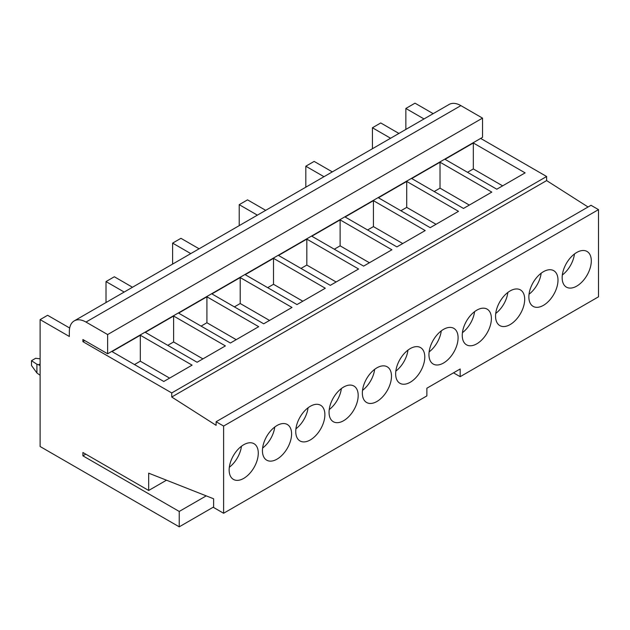 <?xml version="1.0" encoding="UTF-8"?>
<svg xmlns="http://www.w3.org/2000/svg" width="630" height="630" viewBox="0 0 630 630"><rect width="100%" height="100%" fill="white"/><g stroke="black" fill="none" stroke-linecap="round" stroke-linejoin="round"><path stroke-width="0.94" d="M433.172 113.66L415.012 103.17L405.854 108.462L424.014 118.944M69.678 328.025L47.612 315.291L40.115 319.615L40.115 446.512L179.235 526.83L179.235 511.45L82.908 455.837L82.908 452.505L148.68 490.471L148.68 473.169L213.617 498.787L213.617 507.489L223.611 513.261L223.611 426.061L216.114 421.738L216.114 425.337L171.738 397.026L171.738 392.947L82.908 341.657L82.908 339.515L107.636 353.792L107.636 334.561L85.987 322.064L460.884 105.62A23.546 13.592 60 0 0 449.111 104.454L74.214 320.898A23.546 13.592 60 0 1 85.987 322.064M74.214 320.898A23.546 13.592 60 0 0 69.339 331.679L69.339 336.483L40.115 319.615M107.636 353.792L482.525 137.348L482.525 118.117L107.636 334.561M482.525 118.117L460.884 105.62M85.798 454.167L82.908 455.837M84.766 340.586L82.908 341.657M206.223 495.865L179.235 511.45M213.617 506.977L179.235 526.83M405.854 129.434L405.854 108.462M588.05 207.002L546.627 180.589L546.627 176.502L480.666 138.419M453.513 372.834L460.176 376.677L598.5 296.817L598.5 209.625L591.011 205.293L216.114 421.738M372.425 148.727L372.425 127.756L380.748 122.952L398.908 133.434M390.584 138.246L372.425 127.756M305.818 187.181L305.818 166.21L314.149 161.406L332.309 171.888M323.985 176.699L305.818 166.21M239.219 225.634L239.219 204.663L247.543 199.86L265.702 210.341M257.379 215.153L239.219 204.663M172.612 264.088L172.612 243.117L180.944 238.313L199.104 248.795M190.78 253.599L172.612 243.117M106.013 302.542L106.013 281.571L114.337 276.759L132.497 287.248M124.173 292.052L106.013 281.571M546.627 176.502L171.738 392.947M525.113 172.872L473.327 142.978L445.016 159.319L496.802 189.213L525.113 172.872M491.809 192.103L440.023 162.201L411.721 178.542L463.499 208.443L491.809 192.103M458.506 211.326L406.72 181.432L378.417 197.773L430.203 227.666L458.506 211.326M425.203 230.556L373.425 200.655L345.114 216.996L396.9 246.897L425.203 230.556M391.899 249.779L340.121 219.886L311.811 236.226L363.597 266.12L391.899 249.779M358.604 269.01L306.818 239.109L278.515 255.449L330.293 285.351L358.604 269.01M325.3 288.233L273.514 258.339L245.212 274.68L296.998 304.573L325.3 288.233M291.997 307.456L240.211 277.562L211.908 293.903L263.694 323.804L291.997 307.456M258.694 326.686L206.916 296.785L178.605 313.134L230.391 343.027L258.694 326.686M225.398 345.909L173.612 316.016L145.302 332.356L197.088 362.258L225.398 345.909M192.095 365.14L140.309 335.239L112.006 351.587L163.784 381.481L192.095 365.14M166.485 480.194L148.68 490.471M460.176 376.677L460.176 368.983L426.872 388.214L426.872 395.9L223.611 513.261M598.5 209.625L223.611 426.061M591.302 260.883A20.601 11.899 120 0 0 587.034 251.457A20.601 11.899 120 0 0 571.15 256.969A20.601 11.899 120 0 0 562.157 277.712A20.601 11.899 120 0 0 566.425 287.138A20.601 11.899 120 0 0 582.301 281.618A20.601 11.899 120 0 0 591.302 260.883M557.999 280.114A20.601 11.899 120 0 0 553.731 270.68A20.601 11.899 120 0 0 537.855 276.2A20.601 11.899 120 0 0 528.861 296.935A20.601 11.899 120 0 0 533.122 306.369A20.601 11.899 120 0 0 549.006 300.849A20.601 11.899 120 0 0 557.999 280.114M524.695 299.337A20.601 11.899 120 0 0 520.427 289.902A20.601 11.899 120 0 0 504.551 295.423A20.601 11.899 120 0 0 495.558 316.158A20.601 11.899 120 0 0 499.826 325.592A20.601 11.899 120 0 0 515.702 320.072A20.601 11.899 120 0 0 524.695 299.337M491.392 318.567A20.601 11.899 120 0 0 487.124 309.133A20.601 11.899 120 0 0 471.248 314.654A20.601 11.899 120 0 0 462.255 335.388A20.601 11.899 120 0 0 466.523 344.823A20.601 11.899 120 0 0 482.399 339.302A20.601 11.899 120 0 0 491.392 318.567M458.089 337.79A20.601 11.899 120 0 0 453.828 328.356A20.601 11.899 120 0 0 437.945 333.876A20.601 11.899 120 0 0 428.951 354.611A20.601 11.899 120 0 0 433.219 364.045A20.601 11.899 120 0 0 449.095 358.525A20.601 11.899 120 0 0 458.089 337.79M424.793 357.021A20.601 11.899 120 0 0 420.525 347.587A20.601 11.899 120 0 0 404.649 353.107A20.601 11.899 120 0 0 395.656 373.842A20.601 11.899 120 0 0 399.916 383.276A20.601 11.899 120 0 0 415.8 377.756A20.601 11.899 120 0 0 424.793 357.021M391.49 376.244A20.601 11.899 120 0 0 387.222 366.81A20.601 11.899 120 0 0 371.346 372.33A20.601 11.899 120 0 0 362.352 393.065A20.601 11.899 120 0 0 366.621 402.499A20.601 11.899 120 0 0 382.497 396.979A20.601 11.899 120 0 0 391.49 376.244M358.186 395.467A20.601 11.899 120 0 0 353.918 386.04A20.601 11.899 120 0 0 338.042 391.561A20.601 11.899 120 0 0 329.049 412.296A20.601 11.899 120 0 0 333.317 421.722A20.601 11.899 120 0 0 349.193 416.209A20.601 11.899 120 0 0 358.186 395.467M324.883 414.697A20.601 11.899 120 0 0 320.623 405.263A20.601 11.899 120 0 0 304.739 410.784A20.601 11.899 120 0 0 295.746 431.519A20.601 11.899 120 0 0 300.014 440.953A20.601 11.899 120 0 0 315.89 435.432A20.601 11.899 120 0 0 324.883 414.697M291.588 433.92A20.601 11.899 120 0 0 287.319 424.494A20.601 11.899 120 0 0 271.443 430.014A20.601 11.899 120 0 0 262.442 450.749A20.601 11.899 120 0 0 266.711 460.176A20.601 11.899 120 0 0 282.594 454.655A20.601 11.899 120 0 0 291.588 433.92M258.284 453.151A20.601 11.899 120 0 0 254.016 443.717A20.601 11.899 120 0 0 238.14 449.237A20.601 11.899 120 0 0 229.147 469.972A20.601 11.899 120 0 0 233.415 479.406A20.601 11.899 120 0 0 249.291 473.886A20.601 11.899 120 0 0 258.284 453.151M546.627 180.589L171.738 397.026M562.338 275.003A20.601 11.899 120 0 0 574.473 253.977M529.035 294.226A20.601 11.899 120 0 0 541.17 273.207M495.731 313.457A20.601 11.899 120 0 0 507.867 292.43M462.428 332.679A20.601 11.899 120 0 0 474.571 311.661M429.132 351.91A20.601 11.899 120 0 0 441.268 330.884M395.829 371.133A20.601 11.899 120 0 0 407.964 350.115M362.526 390.356A20.601 11.899 120 0 0 374.661 369.337M329.222 409.587A20.601 11.899 120 0 0 341.358 388.568M295.927 428.809A20.601 11.899 120 0 0 308.062 407.791M262.623 448.04A20.601 11.899 120 0 0 274.759 427.014M229.32 467.263A20.601 11.899 120 0 0 241.455 446.245M473.327 142.978L473.327 168.935L467.499 172.297M502.63 185.85L473.327 168.935M440.023 162.201L440.023 188.157L434.196 191.52M469.326 205.081L440.023 188.157M406.72 181.432L406.72 207.388L400.893 210.751M436.031 224.304L406.72 207.388M373.425 200.655L373.425 226.611L367.597 229.974M402.727 243.534L373.425 226.611M340.121 219.886L340.121 245.842L334.294 249.204M369.424 262.757L340.121 245.842M306.818 239.109L306.818 265.065L300.99 268.427M336.121 281.988L306.818 265.065M273.514 258.339L273.514 284.295L267.687 287.658M302.825 301.211L273.514 284.295M240.211 277.562L240.211 303.518L234.384 306.881M269.522 320.434L240.211 303.518M206.916 296.785L206.916 322.741L201.088 326.112M236.218 339.664L206.916 322.741M173.612 316.016L173.612 341.972L167.785 345.334M202.915 358.887L173.612 341.972M140.309 335.239L140.309 361.195L134.481 364.565M169.612 378.118L140.309 361.195M40.115 358.824L35.666 358.281L31.5 360.691L31.5 365.495L36.91 372.991L40.115 375.275M31.5 360.691L36.91 364.25L36.91 372.991M40.115 363.88L38.58 364.77L40.115 365.66M36.91 364.25L38.58 364.77"/></g></svg>
